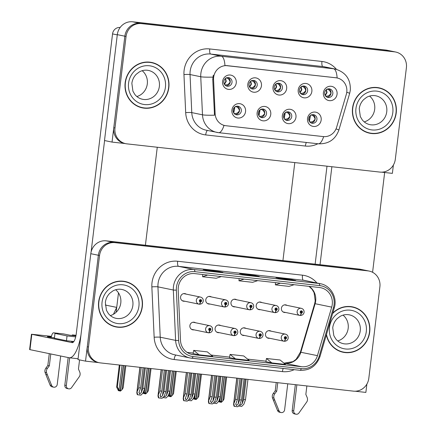 <?xml version="1.0" encoding="UTF-8"?>
<svg xmlns="http://www.w3.org/2000/svg" width="436" height="436" viewBox="0 0 436 436"><rect width="100%" height="100%" fill="white"/><g stroke="black" fill="none" stroke-linecap="round" stroke-linejoin="round"><path stroke-width="0.65" d="M195.502 322.744A3.864 3.662 101.6 0 0 189.883 325.627A3.864 3.662 101.6 0 0 194.042 329.839M220.709 325.556A3.864 3.662 101.6 0 0 215.09 328.439A3.864 3.662 101.6 0 0 219.243 332.652M245.909 328.368A3.864 3.662 101.6 0 0 240.291 331.251A3.864 3.662 101.6 0 0 244.449 335.464M261.807 302.562A3.864 3.662 101.6 0 0 256.188 305.445A3.864 3.662 101.6 0 0 260.346 309.653M236.601 299.75A3.864 3.662 101.6 0 0 230.982 302.633A3.864 3.662 101.6 0 0 235.14 306.84M211.395 296.938A3.864 3.662 101.6 0 0 205.781 299.821A3.864 3.662 101.6 0 0 209.934 304.028M186.194 294.126A3.864 3.662 101.6 0 0 180.575 297.009A3.864 3.662 101.6 0 0 184.733 301.222M271.116 331.18A3.864 3.662 101.6 0 0 265.497 334.063A3.864 3.662 101.6 0 0 269.655 338.276M287.008 305.374A3.864 3.662 101.6 0 0 281.394 308.257A3.864 3.662 101.6 0 0 285.547 312.465M116.129 312.263L118.478 292.883L116.723 307.396L113.442 314.263M355.144 391.217L365.869 392.411L366.878 384.094M369.161 271.072A14.486 13.729 101.6 0 0 367.979 270.881L114.941 242.65A14.486 13.729 101.6 0 0 99.55 255.501L88.475 347.012A14.486 13.729 101.6 0 0 99.201 362.719A14.486 13.729 101.6 0 0 100.384 362.905L353.427 391.141A14.486 13.729 101.6 0 0 368.818 378.29L379.892 286.779A14.486 13.729 101.6 0 0 369.161 271.072L360.414 269.268A14.486 13.729 101.6 0 0 359.231 269.077L106.193 240.846A14.486 13.729 101.6 0 0 90.802 253.698L77.99 359.58L85.532 361.133L98.585 362.594M359.231 269.077L366.774 270.636A14.486 13.729 101.6 0 1 367.957 270.821A14.486 13.729 101.6 0 0 366.774 270.636L113.731 242.4A14.486 13.729 101.6 0 0 98.345 255.251L85.532 361.133M294.796 162.59L282.937 260.57M105.256 305.031L116.723 307.396M274.228 87.075A4.344 4.12 101.6 0 0 277.449 91.789A4.344 4.12 101.6 0 0 282.419 87.99A4.344 4.12 101.6 0 0 279.204 83.276A4.344 4.12 101.6 0 0 274.228 87.075M278.277 83.2A4.344 4.12 -78.4 0 1 276.566 91.495M273.007 87.08A7.243 6.862 101.6 0 0 278.964 95.032A7.243 6.862 101.6 0 0 286.659 88.606A7.243 6.862 101.6 0 0 280.702 80.655A7.243 6.862 101.6 0 0 273.007 87.08M283.542 115.693A4.344 4.12 101.6 0 0 286.757 120.407A4.344 4.12 101.6 0 0 291.728 116.608A4.344 4.12 101.6 0 0 288.512 111.894A4.344 4.12 101.6 0 0 283.542 115.693M287.586 111.818A4.344 4.12 -78.4 0 1 285.874 120.113M282.315 115.704A7.243 6.862 101.6 0 0 288.272 123.65A7.243 6.862 101.6 0 0 295.968 117.224A7.243 6.862 101.6 0 0 290.011 109.278A7.243 6.862 101.6 0 0 282.315 115.704M299.434 89.887A4.344 4.12 101.6 0 0 302.655 94.601A4.344 4.12 101.6 0 0 307.625 90.802A4.344 4.12 101.6 0 0 304.404 86.088A4.344 4.12 101.6 0 0 299.434 89.887M303.478 86.012A4.344 4.12 -78.4 0 1 301.772 94.307M298.213 89.892A7.243 6.862 101.6 0 0 304.17 97.844A7.243 6.862 101.6 0 0 311.86 91.418A7.243 6.862 101.6 0 0 305.909 83.467A7.243 6.862 101.6 0 0 298.213 89.892M324.64 92.699A4.344 4.12 101.6 0 0 327.856 97.413A4.344 4.12 101.6 0 0 332.826 93.615A4.344 4.12 101.6 0 0 329.611 88.9A4.344 4.12 101.6 0 0 324.64 92.699M328.684 88.824A4.344 4.12 -78.4 0 1 326.973 97.119M323.419 92.705A7.243 6.862 101.6 0 0 329.371 100.656A7.243 6.862 101.6 0 0 337.066 94.231A7.243 6.862 101.6 0 0 331.109 86.279A7.243 6.862 101.6 0 0 323.419 92.705M249.027 84.262A4.344 4.12 101.6 0 0 252.242 88.977A4.344 4.12 101.6 0 0 257.213 85.178A4.344 4.12 101.6 0 0 253.997 80.464A4.344 4.12 101.6 0 0 249.027 84.262M253.071 80.388A4.344 4.12 -78.4 0 1 251.359 88.682M247.806 84.268A7.243 6.862 101.6 0 0 253.757 92.219A7.243 6.862 101.6 0 0 261.453 85.794A7.243 6.862 101.6 0 0 255.496 77.842A7.243 6.862 101.6 0 0 247.806 84.268M223.821 81.45A4.344 4.12 101.6 0 0 227.042 86.165A4.344 4.12 101.6 0 0 232.012 82.366A4.344 4.12 101.6 0 0 228.791 77.652A4.344 4.12 101.6 0 0 223.821 81.45M227.865 77.575A4.344 4.12 -78.4 0 1 226.159 85.87M222.6 81.456A7.243 6.862 101.6 0 0 228.557 89.407A7.243 6.862 101.6 0 0 236.247 82.982A7.243 6.862 101.6 0 0 230.295 75.03A7.243 6.862 101.6 0 0 222.6 81.456M233.129 110.074A4.344 4.12 101.6 0 0 236.35 114.782A4.344 4.12 101.6 0 0 241.321 110.984A4.344 4.12 101.6 0 0 238.1 106.275A4.344 4.12 101.6 0 0 233.129 110.074M237.173 106.193A4.344 4.12 -78.4 0 1 235.467 114.488M231.908 110.079A7.243 6.862 101.6 0 0 237.865 118.025A7.243 6.862 101.6 0 0 245.561 111.6A7.243 6.862 101.6 0 0 239.604 103.654A7.243 6.862 101.6 0 0 231.908 110.079M258.335 112.886A4.344 4.12 101.6 0 0 261.551 117.595A4.344 4.12 101.6 0 0 266.527 113.796A4.344 4.12 101.6 0 0 263.306 109.082A4.344 4.12 101.6 0 0 258.335 112.886M262.379 109.005A4.344 4.12 -78.4 0 1 260.668 117.3M257.115 112.891A7.243 6.862 101.6 0 0 263.066 120.837A7.243 6.862 101.6 0 0 270.761 114.412A7.243 6.862 101.6 0 0 264.81 106.466A7.243 6.862 101.6 0 0 257.115 112.891M308.743 118.505A4.344 4.12 101.6 0 0 311.963 123.219A4.344 4.12 101.6 0 0 316.934 119.42A4.344 4.12 101.6 0 0 313.713 114.706A4.344 4.12 101.6 0 0 308.743 118.505M312.786 114.63A4.344 4.12 -78.4 0 1 311.081 122.925M307.522 118.516A7.243 6.862 101.6 0 0 313.479 126.462A7.243 6.862 101.6 0 0 321.168 120.036A7.243 6.862 101.6 0 0 315.217 112.09A7.243 6.862 101.6 0 0 307.522 118.516M213.656 77.254A13.036 12.355 101.6 0 0 213.569 79.521L215.128 113.687A13.036 12.355 101.6 0 0 224.867 125.557A13.036 12.355 101.6 0 0 225.93 125.726L323.25 136.582A13.036 12.355 101.6 0 0 336.641 127.241L346.315 94.334A13.036 12.355 101.6 0 0 337.121 77.968A13.036 12.355 101.6 0 0 336.058 77.799L227.505 65.689A13.036 12.355 101.6 0 0 213.656 77.254M112.041 142.087L104.498 140.534L117.311 34.651A14.486 13.729 101.6 0 1 132.697 21.8L385.74 50.031A14.486 13.729 101.6 0 1 386.923 50.216L394.466 51.77A14.486 13.729 101.6 0 0 393.283 51.584L140.239 23.353A14.486 13.729 101.6 0 0 124.854 36.204L112.041 142.087L125.088 143.542M381.653 172.166L392.378 173.365L393.386 165.042M98.656 301.772A23.173 21.963 101.6 0 0 115.818 326.907A23.173 21.963 101.6 0 0 142.327 306.644A23.173 21.963 101.6 0 0 125.165 281.514A23.173 21.963 101.6 0 0 98.656 301.772M115.213 326.777A23.173 21.963 101.6 0 0 119.295 327.082M326.346 334.886A23.173 21.963 101.6 0 0 343.197 352.277A23.173 21.963 101.6 0 0 369.712 332.014A23.173 21.963 101.6 0 0 352.55 306.884A23.173 21.963 101.6 0 0 332.744 313.124M342.598 352.141A23.173 21.963 101.6 0 0 346.675 352.452M178.297 287.313A15.451 14.644 -78.4 0 1 194.712 273.606L319.55 287.531A15.451 14.644 -78.4 0 1 320.809 287.733A15.451 14.644 -78.4 0 1 331.709 307.129L317.446 355.645A15.451 14.644 -78.4 0 1 301.576 366.714L193.295 354.637A15.451 14.644 -78.4 0 1 192.031 354.435A15.451 14.644 -78.4 0 1 180.493 340.369L178.193 290A15.451 14.644 -78.4 0 1 178.297 287.313M176.476 287.111A17.38 16.475 101.6 0 0 176.362 290.131L178.656 340.5A17.38 16.475 101.6 0 0 193.061 356.555L301.341 368.633A17.38 16.475 101.6 0 0 319.196 356.179L333.458 307.658A17.38 16.475 101.6 0 0 319.779 285.618L194.941 271.688A17.38 16.475 101.6 0 0 176.476 287.111M367.979 270.881L113.731 242.4A14.486 13.729 101.6 0 0 98.345 255.251L87.271 346.762A14.486 13.729 101.6 0 0 97.996 362.469L99.201 362.719M295.597 280.49A3.864 1.226 96.4 0 1 295.635 280.495A3.864 1.226 96.4 0 1 295.668 280.501L289.635 279.258L275.988 277.732L282.021 278.975L295.668 280.501M289.569 279.819L289.635 279.258M222.807 272.369A3.864 1.226 96.4 0 1 222.845 272.375A3.864 1.226 96.4 0 1 222.878 272.38L216.845 271.138L203.198 269.612L209.231 270.854L222.878 272.38M216.779 271.693L216.845 271.138M259.202 276.429A3.864 1.226 96.4 0 1 259.24 276.435A3.864 1.226 96.4 0 1 259.273 276.44L253.24 275.198L239.593 273.672L245.626 274.914L259.273 276.44M253.174 275.754L253.24 275.198M193.099 353.558L199.072 354.795L212.719 356.316L207.318 351.879L193.671 350.359L193.099 353.563M265.889 361.678L271.862 362.916L285.509 364.442L280.114 360L266.461 358.479L265.889 361.684M235.467 358.855L249.114 360.376L243.719 355.94L230.066 354.419L229.434 357.613L235.467 358.855L230.066 354.419M244.067 279.111L238.977 280.8L239.119 278.56M257.714 280.637L252.624 282.321L238.977 280.8M207.672 275.051L202.582 276.74L202.724 274.5M221.319 276.577L216.229 278.261L202.582 276.74M280.462 283.171L275.372 284.861L275.519 282.621M294.109 284.697L289.019 286.381L275.372 284.861M199.072 354.795L193.671 350.359M271.862 362.916L266.461 358.479M355.814 308.094A23.173 21.963 101.6 0 0 351.945 306.764M128.429 282.73A23.173 21.963 101.6 0 0 124.56 281.4M125.159 82.726A23.173 21.963 101.6 0 0 142.321 107.861A23.173 21.963 101.6 0 0 168.836 87.598A23.173 21.963 101.6 0 0 151.674 62.462A23.173 21.963 101.6 0 0 125.159 82.726M141.722 107.725A23.173 21.963 101.6 0 0 145.804 108.035M352.544 108.095A23.173 21.963 101.6 0 0 369.706 133.225A23.173 21.963 101.6 0 0 396.22 112.968A23.173 21.963 101.6 0 0 379.058 87.832A23.173 21.963 101.6 0 0 352.544 108.095M369.107 133.094A23.173 21.963 101.6 0 0 373.183 133.4M224.126 125.405L224.022 125.383A16.895 5.368 -83.6 0 1 218.643 132.675A16.895 5.368 -83.6 0 1 218.49 132.653A19.309 18.301 -78.4 0 1 216.91 132.402A19.309 18.301 -78.4 0 1 202.484 114.815L200.751 76.747A19.309 18.301 -78.4 0 1 200.876 73.39A19.309 18.301 -78.4 0 1 221.395 56.255A16.895 5.368 96.4 0 1 224.943 65.482L336.379 77.815M337.132 77.973A16.895 5.368 -83.6 0 0 333.584 68.774L221.395 56.255L210.686 54.048A19.309 18.301 101.6 0 0 190.167 71.182A19.309 18.301 101.6 0 0 190.042 74.54L191.775 112.608L202.484 114.815A16.895 1.395 -2.6 0 0 214.507 115.191L212.752 79.352L213.297 75.205M395.67 52.02L394.466 51.77A14.486 13.729 101.6 0 0 393.283 51.584L140.239 23.353A14.486 13.729 101.6 0 0 124.854 36.204L113.78 127.715A14.486 13.729 101.6 0 0 124.505 143.422L125.71 143.673A14.486 13.729 101.6 0 0 126.892 143.858L379.936 172.089A14.486 13.729 101.6 0 0 395.321 159.238L406.396 67.727A14.486 13.729 101.6 0 0 395.67 52.02A14.486 13.729 101.6 0 0 394.487 51.835L141.444 23.604A14.486 13.729 101.6 0 0 126.059 36.455L114.984 127.961A14.486 13.729 101.6 0 0 125.71 143.673M223.69 125.263L223.385 125.225M382.323 89.048A23.173 21.963 101.6 0 0 378.453 87.718M154.938 63.678A23.173 21.963 101.6 0 0 151.069 62.348M242.203 378.731L239.647 399.834L238.132 404.079L236.41 405.589L235.854 403.829L237.375 399.583L235.554 399.376L233.62 404.101L236.764 378.121M284.201 341.241L284.381 341.274A2.414 0.763 -86.3 0 0 284.414 341.279A2.414 0.763 -86.3 0 0 285.324 339.028A1.204 1.145 101.6 0 0 286.556 337.955A1.204 1.145 101.6 0 0 285.564 336.625A1.204 1.145 101.6 0 0 284.283 337.698A1.204 1.145 101.6 0 0 285.226 339.017L285.34 338.303A0.485 0.458 -78.4 0 1 284.964 337.775A0.485 0.458 -78.4 0 1 285.515 337.35A0.485 0.458 -78.4 0 1 285.378 338.303L285.324 339.028M285.095 337.491A0.485 0.458 -78.4 0 1 284.991 338.004M285.226 339.017A2.414 0.768 99 0 1 284.092 341.246A2.414 0.768 99 0 1 284.081 341.241A3.619 3.433 -78.4 0 1 281.253 337.29A3.619 3.433 -78.4 0 1 285.395 334.123C287.34 334.695 288.272 336.02 288.196 338.085C287.858 340.075 286.599 341.143 284.414 341.279M244.024 378.933L241.468 400.041L239.833 404.613L237.702 406.75L234.105 406.325C233.603 404.739 233.489 403.938 233.767 403.921L236.89 378.137M238.111 378.274L235.554 399.376M239.925 378.475L237.375 399.583M235.729 404.352L235.854 403.829M239.647 399.834L241.468 400.041M233.919 403.954L234.415 406.385M246.144 379.167L243.686 399.474L242.165 403.72L240.443 405.229L239.805 404.641M300.093 315.43L300.273 315.468A2.414 0.763 -86.3 0 0 300.306 315.473A2.414 0.763 -86.3 0 0 301.216 313.222A1.204 1.145 101.6 0 0 302.453 312.143A1.204 1.145 101.6 0 0 301.461 310.819A1.204 1.145 101.6 0 0 300.175 311.893A1.204 1.145 101.6 0 0 301.118 313.206L301.238 312.492A0.485 0.458 -78.4 0 1 300.856 311.969A0.485 0.458 -78.4 0 1 301.412 311.544A0.485 0.458 -78.4 0 1 301.276 312.498L301.216 313.222M300.987 311.685A0.485 0.458 -78.4 0 1 300.884 312.198M301.118 313.206A2.414 0.768 99 0 1 299.99 315.435A2.414 0.768 99 0 1 299.979 315.435A3.619 3.433 -78.4 0 1 297.145 311.484A3.619 3.433 -78.4 0 1 301.292 308.317C303.233 308.89 304.17 310.209 304.094 312.28C303.756 314.269 302.491 315.332 300.306 315.473M247.959 379.375L245.501 399.681L243.866 404.254L241.735 406.396L238.443 406.003M243.686 399.474L245.501 399.681M216.997 375.919L214.447 397.022L212.926 401.267L211.204 402.777L210.653 401.016L212.169 396.771L210.348 396.564L208.413 401.289L211.558 375.309M258.995 338.429L259.175 338.467A2.414 0.763 -86.3 0 0 259.207 338.467A2.414 0.763 -86.3 0 0 260.118 336.216A1.204 1.145 101.6 0 0 261.349 335.142A1.204 1.145 101.6 0 0 260.357 333.812A1.204 1.145 101.6 0 0 259.077 334.886A1.204 1.145 101.6 0 0 260.02 336.205L260.134 335.491A0.485 0.458 -78.4 0 1 259.758 334.962A0.485 0.458 -78.4 0 1 260.314 334.543A0.485 0.458 -78.4 0 1 260.178 335.497L260.118 336.216M259.889 334.679A0.485 0.458 -78.4 0 1 259.785 335.191M260.02 336.205A2.414 0.768 99 0 1 258.886 338.434A2.414 0.768 99 0 1 258.875 338.429A3.619 3.433 -78.4 0 1 256.046 334.477A3.619 3.433 -78.4 0 1 260.188 331.311C262.134 331.883 263.066 333.208 262.995 335.273C262.657 337.262 261.393 338.331 259.207 338.467M218.818 376.121L216.261 397.229L214.626 401.801L212.495 403.938L208.904 403.513C208.397 401.927 208.283 401.125 208.561 401.109L211.683 375.325M212.904 375.461L210.348 396.564M214.725 375.663L212.169 396.771M210.523 401.54L210.653 401.016M214.447 397.022L216.261 397.229M208.713 401.142L209.209 403.573M191.796 373.107L189.24 394.209L187.72 398.455L185.998 399.965L185.447 398.204L186.968 393.959L185.147 393.757L183.213 398.477L186.357 372.497M233.789 335.616L233.969 335.655A2.414 0.763 -86.3 0 0 234.001 335.655A2.414 0.763 -86.3 0 0 234.917 333.404A1.204 1.145 101.6 0 0 236.149 332.33A1.204 1.145 101.6 0 0 235.157 331.006A1.204 1.145 101.6 0 0 233.87 332.074A1.204 1.145 101.6 0 0 234.813 333.393L234.933 332.679A0.485 0.458 -78.4 0 1 234.557 332.15A0.485 0.458 -78.4 0 1 235.108 331.731A0.485 0.458 -78.4 0 1 234.971 332.684L234.917 333.404M234.688 331.867A0.485 0.458 -78.4 0 1 234.579 332.379M234.813 333.393A2.414 0.768 99 0 1 233.685 335.622A2.414 0.768 99 0 1 233.674 335.616A3.619 3.433 -78.4 0 1 230.846 331.665A3.619 3.433 -78.4 0 1 234.988 328.499C236.928 329.071 237.865 330.395 237.789 332.461C237.451 334.45 236.192 335.518 234.001 335.655M193.611 373.309L191.061 394.417L189.426 398.989L187.295 401.131L183.698 400.7C183.196 399.114 183.082 398.313 183.36 398.297L186.477 372.513M187.698 372.649L185.147 393.757M189.518 372.851L186.968 393.959M185.322 398.727L185.447 398.204M189.24 394.209L191.061 394.417M183.507 398.33L184.003 400.76M166.59 370.295L164.034 391.397L162.519 395.643L160.797 397.152L160.241 395.392L161.761 391.147L159.941 390.945L158.006 395.665L161.151 369.684M208.588 332.804L208.768 332.842A2.414 0.763 -86.3 0 0 208.8 332.842A2.414 0.763 -86.3 0 0 209.711 330.592A1.204 1.145 101.6 0 0 210.942 329.518A1.204 1.145 101.6 0 0 209.95 328.194A1.204 1.145 101.6 0 0 208.67 329.262A1.204 1.145 101.6 0 0 209.612 330.581L209.727 329.867A0.485 0.458 -78.4 0 1 209.351 329.338A0.485 0.458 -78.4 0 1 209.901 328.918A0.485 0.458 -78.4 0 1 209.77 329.872L209.711 330.592M209.482 329.055A0.485 0.458 -78.4 0 1 209.378 329.567M209.612 330.581A2.414 0.768 99 0 1 208.479 332.81A2.414 0.768 99 0 1 208.468 332.81A3.619 3.433 -78.4 0 1 205.639 328.853A3.619 3.433 -78.4 0 1 209.781 325.687C211.727 326.259 212.659 327.583 212.588 329.649C212.25 331.638 210.986 332.706 208.8 332.842M168.41 370.496L165.854 391.604L164.219 396.177L162.088 398.319L158.497 397.888C157.99 396.302 157.876 395.501 158.154 395.485L161.276 369.701M162.497 369.837L159.941 390.945M164.318 370.039L161.761 391.147M160.116 395.915L160.241 395.392M164.034 391.397L165.854 391.604M158.306 395.517L158.802 397.948M220.938 376.355L218.48 396.662L216.959 400.907L215.237 402.417L214.599 401.829M274.893 312.617L275.072 312.656A2.414 0.763 -86.3 0 0 275.105 312.661A2.414 0.763 -86.3 0 0 276.015 310.41A1.204 1.145 101.6 0 0 277.247 309.331A1.204 1.145 101.6 0 0 276.255 308.007A1.204 1.145 101.6 0 0 274.974 309.08A1.204 1.145 101.6 0 0 275.917 310.399L276.032 309.68A0.485 0.458 -78.4 0 1 275.656 309.157A0.485 0.458 -78.4 0 1 276.206 308.732A0.485 0.458 -78.4 0 1 276.07 309.685L276.015 310.41M275.786 308.873A0.485 0.458 -78.4 0 1 275.677 309.386M275.917 310.399A2.414 0.768 99 0 1 274.784 312.623A2.414 0.768 99 0 1 274.773 312.623A3.619 3.433 -78.4 0 1 271.944 308.672A3.619 3.433 -78.4 0 1 276.086 305.505C278.026 306.077 278.964 307.396 278.887 309.467C278.55 311.457 277.291 312.519 275.105 312.661M222.758 376.562L220.3 396.869L218.665 401.442L216.534 403.583L213.242 403.191M218.48 396.662L220.3 396.869M195.731 373.543L193.273 393.855L191.758 398.101L190.036 399.605L189.398 399.016M249.686 309.805L249.866 309.843A2.414 0.763 -86.3 0 0 249.899 309.849A2.414 0.763 -86.3 0 0 250.809 307.598A1.204 1.145 101.6 0 0 252.041 306.519A1.204 1.145 101.6 0 0 251.049 305.195A1.204 1.145 101.6 0 0 249.768 306.268A1.204 1.145 101.6 0 0 250.711 307.587L250.825 306.868A0.485 0.458 -78.4 0 1 250.449 306.345A0.485 0.458 -78.4 0 1 251.005 305.919A0.485 0.458 -78.4 0 1 250.869 306.873L250.809 307.598M250.58 306.061A0.485 0.458 -78.4 0 1 250.477 306.573M250.711 307.587A2.414 0.768 99 0 1 249.577 309.816A2.414 0.768 99 0 1 249.566 309.811A3.619 3.433 -78.4 0 1 246.738 305.859A3.619 3.433 -78.4 0 1 250.88 302.693C252.826 303.265 253.757 304.59 253.687 306.655C253.349 308.644 252.084 309.707 249.899 309.849M197.552 373.75L195.094 394.057L193.459 398.629L191.328 400.771L188.02 400.401M193.273 393.855L195.094 394.057M170.53 370.731L168.073 391.043L166.552 395.288L164.83 396.793L164.192 396.204M224.48 306.993L224.66 307.031A2.414 0.763 -86.3 0 0 224.693 307.037A2.414 0.763 -86.3 0 0 225.608 304.786A1.204 1.145 101.6 0 0 226.84 303.707A1.204 1.145 101.6 0 0 225.848 302.382A1.204 1.145 101.6 0 0 224.562 303.456A1.204 1.145 101.6 0 0 225.505 304.775L225.625 304.055A0.485 0.458 -78.4 0 1 225.249 303.532A0.485 0.458 -78.4 0 1 225.799 303.107A0.485 0.458 -78.4 0 1 225.663 304.061L225.608 304.786M225.379 303.249A0.485 0.458 -78.4 0 1 225.27 303.761M225.505 304.775A2.414 0.768 99 0 1 224.377 307.004A2.414 0.768 99 0 1 224.366 306.998A3.619 3.433 -78.4 0 1 221.537 303.047A3.619 3.433 -78.4 0 1 225.679 299.881C227.619 300.453 228.557 301.777 228.48 303.843C228.142 305.832 226.884 306.895 224.693 307.037M172.351 370.938L169.893 391.245L168.258 395.817L166.121 397.959L162.835 397.588M168.073 391.043L169.893 391.245M145.324 367.919L142.866 388.231L141.351 392.476L139.629 393.981L139.073 392.22L140.594 387.975L138.773 387.773L136.839 392.493L139.885 367.314M199.279 304.186L199.459 304.219A2.414 0.763 -86.3 0 0 199.492 304.224A2.414 0.763 -86.3 0 0 200.402 301.974A1.204 1.145 101.6 0 0 201.634 300.895A1.204 1.145 101.6 0 0 200.642 299.57A1.204 1.145 101.6 0 0 199.361 300.644A1.204 1.145 101.6 0 0 200.304 301.963L200.418 301.249A0.485 0.458 -78.4 0 1 200.042 300.72A0.485 0.458 -78.4 0 1 200.593 300.295A0.485 0.458 -78.4 0 1 200.456 301.249L200.402 301.974M200.173 300.437A0.485 0.458 -78.4 0 1 200.07 300.949M200.304 301.963A2.414 0.768 99 0 1 199.17 304.192A2.414 0.768 99 0 1 199.159 304.186A3.619 3.433 -78.4 0 1 196.331 300.235A3.619 3.433 -78.4 0 1 200.473 297.069C202.418 297.641 203.35 298.965 203.28 301.031C202.942 303.02 201.677 304.083 199.492 304.224M147.145 368.126L144.687 388.432L143.052 393.005L140.921 395.147L137.324 394.716C136.822 393.13 136.708 392.329 136.986 392.313L140.011 367.33M141.231 367.466L138.773 387.773M143.052 367.668L140.594 387.975M138.948 392.749L139.073 392.22M142.866 388.231L144.687 388.432M137.138 392.346L137.634 394.776M217.995 402.117L219.935 399.518L220.235 397.049M218.872 400.864L219.215 401.927L220.3 401.981M309.669 121.813L310.029 121.873C312.149 122.216 313.833 121.273 315.086 119.039C314.427 116.597 313.021 115.224 310.873 114.908M331.017 93.239L330.951 93.233C330.281 90.792 328.88 89.413 326.738 89.097M330.951 93.233C329.676 95.468 327.986 96.411 325.899 96.062L325.561 96.002M226.655 376.993L223.979 399.109L222.856 400.891L225.761 376.895M219.646 400.155L221.025 402.297L220.42 402.177L219.651 400.94L219.177 400.842M224.398 376.742L221.303 402.33L222.856 400.891M219.117 400.924L219.815 402.052M222.851 376.568L219.946 400.564M221.025 402.297L224.213 376.72M104.586 140.55L91.097 252.052M157.265 147.248L145.406 245.223M78.088 358.752L69.297 357.771A28.967 9.205 -83.6 0 1 69.03 357.727L29.604 349.574L31.457 334.243L72.272 342.663M51.464 336.33L31.457 334.243M73.368 342.124A19.309 0.54 -173.1 0 1 71.526 341.666A19.309 0.54 -173.1 0 1 73.749 341.682M54.435 337.965A19.309 0.54 -173.1 0 1 47.393 336.696A19.309 0.54 -173.1 0 1 51.355 336.848M72.093 342.647A9.657 3.068 96.4 0 0 72.18 342.658A9.657 3.068 96.4 0 0 76.267 333.687L112.548 33.904A7.243 6.862 -78.4 0 1 120.151 27.473M69.297 357.771A28.967 9.205 -83.6 0 0 80.982 334.87M331.872 166.726L320.019 264.707M384.661 172.503L372.584 272.293M315.135 264.161L326.995 166.181M192.788 399.305L194.734 396.706L195.028 394.237M193.666 398.052L194.009 399.114L195.094 399.169M284.468 119.001L284.828 119.061C286.948 119.404 288.632 118.461 289.886 116.227C289.221 113.785 287.815 112.412 285.673 112.096M167.582 396.493L169.528 393.893L169.827 391.424M168.46 395.239L168.803 396.302L169.893 396.357M259.262 116.189L259.622 116.254C261.742 116.592 263.426 115.649 264.679 113.415C264.014 110.973 262.614 109.6 260.466 109.283M142.381 393.681L144.321 391.081L144.621 388.612M143.259 392.427L143.602 393.49L144.687 393.545M234.061 113.382L234.421 113.442C236.535 113.78 238.225 112.837 239.478 110.602C238.814 108.161 237.407 106.787 235.26 106.471M305.816 90.426L305.75 90.421C305.08 87.979 303.674 86.601 301.538 86.284M305.75 90.421C304.47 92.655 302.786 93.598 300.693 93.249L300.36 93.19M201.448 374.181L198.772 396.297L197.655 398.079L200.56 374.083M194.44 397.343L195.819 399.485L195.214 399.365L194.451 398.128L193.971 398.03M199.192 373.93L196.096 399.518L197.655 398.079M193.911 398.112L194.614 399.24M197.644 373.761L194.745 397.752M195.819 399.485L199.012 373.908M280.61 87.614L280.544 87.609C279.874 85.167 278.473 83.788 276.331 83.472M280.544 87.609C279.263 89.843 277.579 90.786 275.492 90.437L275.154 90.377M176.248 371.368L173.566 393.485L172.449 395.267L175.354 371.27M169.239 394.531L170.612 396.673L170.013 396.553L169.244 395.316L168.77 395.218M173.991 371.118L170.89 396.706L172.449 395.267M168.705 395.299L169.408 396.428M172.443 370.949L169.539 394.94M170.612 396.673L173.806 371.096M255.403 84.802L255.338 84.797C254.673 82.355 253.267 80.976 251.131 80.66M255.338 84.797C254.063 87.031 252.379 87.974 250.286 87.625L249.953 87.565M151.041 368.556L148.365 390.672L147.248 392.455L150.148 368.458M144.033 391.719L145.411 393.866L144.806 393.741L144.038 392.504L143.564 392.405M148.785 368.306L145.689 393.893L147.248 392.455M143.504 392.487L144.202 393.615M147.237 368.137L144.332 392.128M145.411 393.866L148.605 368.289M230.203 81.99L230.137 81.984C229.467 79.543 228.061 78.164 225.924 77.848M230.137 81.984C228.856 84.219 227.172 85.162 225.08 84.813L224.747 84.758M125.835 365.744L123.159 387.86L122.042 389.642L124.947 365.646M120.014 365.096L117.339 387.212L116.646 387.07L118.396 390.678L119.486 390.732M116.646 387.07L119.311 365.019M117.339 387.212L120.205 391.054L119.606 390.928L118.837 389.691L118.232 389.566L119.001 390.803M123.579 365.493L120.483 391.081L122.042 389.642M122.036 365.324L119.132 389.315M120.205 391.054L123.399 365.477M72.752 334.952A5.793 1.842 -83.6 0 0 72.698 334.941L76.028 335.311L72.752 334.952L75.973 335.611M72.698 334.941A5.793 1.842 -83.6 0 0 71.815 335.453M68.163 357.547L64.817 385.179A3.085 2.921 101.6 0 0 67.1 388.52L68.61 388.83A3.085 2.921 -78.4 0 1 66.327 385.489L64.817 385.179M69.673 357.814L66.327 385.489M51.622 385.397L50.113 385.086L45.84 374.475L47.35 374.786L51.622 385.397A3.085 2.921 -78.4 0 0 57.225 384.47L60.669 356.005M63.547 333.922A5.793 1.842 96.4 0 1 63.596 333.927A5.793 1.842 96.4 0 1 63.651 333.932L53.644 332.815L57.988 333.725L54.98 333.436L54.402 338.227L66.468 340.712L73.853 341.535M70.103 335.262L75.913 335.911L70.136 335.268L63.651 333.932M52.876 337.737A0.965 0.305 96.4 0 1 53.056 337.606L54.44 337.895M49.268 353.656L47.835 365.482L49.344 365.793L47.388 368.42A4.829 4.578 101.6 0 0 46.538 372.655L47.35 374.786M50.113 385.086A3.085 2.921 101.6 0 0 52.189 386.857L53.699 387.168M45.84 374.475L45.033 372.344L46.538 372.655M47.388 368.42L45.878 368.109A4.829 4.578 101.6 0 0 45.033 372.344M45.878 368.109L47.835 365.482M53.644 332.815A5.793 1.842 -83.6 0 0 53.59 332.81A5.793 1.842 -83.6 0 0 51.235 337.486M50.772 353.967L49.344 365.793M54.98 333.436L67.046 335.922L66.468 340.712M67.046 335.922L75.701 336.886M68.61 388.83A3.085 2.921 -78.4 0 0 71.564 387.62L79.548 376.333A4.829 4.578 101.6 0 0 79.739 372.028L78.458 369.041L79.565 359.907M295.336 384.656L292.202 410.548A3.085 2.921 101.6 0 0 294.485 413.889L295.99 414.2A3.085 2.921 -78.4 0 1 293.711 410.859L292.202 410.548M296.856 384.83L293.711 410.859M279.002 410.767L277.498 410.456L273.225 399.845L274.735 400.155L279.002 410.767A3.085 2.921 -78.4 0 0 284.61 409.84L287.76 383.811M276.228 382.525L275.22 390.847L276.729 391.157L274.767 393.79A4.829 4.578 101.6 0 0 273.922 398.024L274.735 400.155M277.498 410.456A3.085 2.921 101.6 0 0 279.574 412.227L281.084 412.538M273.225 399.845L272.413 397.708L273.922 398.024M274.767 393.79L273.263 393.479A4.829 4.578 101.6 0 0 272.413 397.708M273.263 393.479L275.22 390.847M277.748 382.694L276.729 391.157M295.99 414.2A3.085 2.921 -78.4 0 0 298.943 412.99L306.933 401.703A4.829 4.578 101.6 0 0 307.118 397.398L305.843 394.406L306.868 385.942M98.879 301.799A22.934 21.735 -78.4 0 1 125.121 281.749A22.934 21.735 -78.4 0 1 142.103 306.622A22.934 21.735 -78.4 0 1 115.867 326.673A22.934 21.735 -78.4 0 1 98.879 301.799M120.483 281.089A22.934 21.735 -78.4 0 1 123.911 281.503L125.121 281.749M115.665 289.755A14.726 13.957 -78.4 0 1 120.794 302.96A14.726 13.957 -78.4 0 1 110.346 315.582M115.867 326.673L114.657 326.422A22.934 21.735 -78.4 0 1 111.344 325.447M352.773 108.117A22.934 21.735 -78.4 0 1 379.009 88.067A22.934 21.735 -78.4 0 1 395.992 112.94A22.934 21.735 -78.4 0 1 369.755 132.991A22.934 21.735 -78.4 0 1 352.773 108.117M374.371 87.407A22.934 21.735 -78.4 0 1 377.805 87.821L379.009 88.067M369.559 96.078A14.726 13.957 -78.4 0 1 374.682 109.283A14.726 13.957 -78.4 0 1 364.24 121.9M369.755 132.991L368.551 132.74A22.934 21.735 -78.4 0 1 365.237 131.765M332.603 313.604A22.934 21.735 -78.4 0 1 352.501 307.118A22.934 21.735 -78.4 0 1 369.483 331.992A22.934 21.735 -78.4 0 1 343.246 352.037A22.934 21.735 -78.4 0 1 326.488 334.407M347.868 306.459A22.934 21.735 -78.4 0 1 351.296 306.868L352.501 307.118M343.05 315.124A14.726 13.957 -78.4 0 1 348.179 328.33A14.726 13.957 -78.4 0 1 337.731 340.947M343.246 352.037L342.042 351.792A22.934 21.735 -78.4 0 1 338.728 350.811M125.388 82.753A22.934 21.735 -78.4 0 1 151.624 62.702A22.934 21.735 -78.4 0 1 168.612 87.571A22.934 21.735 -78.4 0 1 142.37 107.621A22.934 21.735 -78.4 0 1 125.388 82.753M146.992 62.043A22.934 21.735 -78.4 0 1 150.42 62.452L151.624 62.702M142.174 70.708A14.726 13.957 -78.4 0 1 147.303 83.914A14.726 13.957 -78.4 0 1 136.855 96.53M142.37 107.621L141.166 107.376A22.934 21.735 -78.4 0 1 137.852 106.395M90.802 253.698L99.55 255.501M106.193 240.846L114.941 242.65M213.569 79.521L212.752 79.352M117.311 34.651L126.059 36.455M132.697 21.8L141.444 23.604M385.74 50.031L394.487 51.835M336.058 77.799L335.306 77.646M227.505 65.689L226.753 65.536M215.128 113.687L214.305 113.518M331.709 307.129L315.119 303.707A15.451 14.644 101.6 0 0 315.659 301.069A15.451 14.644 101.6 0 0 309.14 286.37M301.576 366.714L284.986 363.297A15.451 14.644 101.6 0 0 300.856 352.228L315.119 303.707L314.661 303.658L315.223 300.944L314.084 292.654L312.072 289.242L309.004 286.359M294.207 369.668A24.138 22.879 -78.4 0 1 282.435 371.614L174.155 359.531A24.138 22.879 -78.4 0 1 154.148 337.235L151.853 286.872A24.138 22.879 -78.4 0 1 177.654 261.251L302.491 275.181A4.829 1.531 -83.6 0 0 303.423 280.283L178.586 266.352A19.309 18.301 101.6 0 0 158.066 283.487A19.309 18.301 101.6 0 0 157.941 286.85L160.235 337.213A19.309 18.301 101.6 0 0 174.662 354.8L190.047 357.972A19.309 18.301 -78.4 0 1 175.621 340.385A4.829 0.398 -2.6 0 0 178.656 340.5M302.491 275.181A24.138 22.879 -78.4 0 1 316.934 282.991M304.998 280.533A19.309 18.301 101.6 0 0 303.423 280.283L318.803 283.455A19.309 18.301 -78.4 0 1 320.384 283.7L304.998 280.533M154.148 337.235A4.829 0.398 177.4 0 1 160.235 337.213L175.621 340.385L173.326 290.016A19.309 18.301 -78.4 0 1 173.452 286.659A19.309 18.301 -78.4 0 1 193.965 269.524A4.829 1.531 96.4 0 1 194.941 271.688M176.362 290.131A4.829 0.398 -2.6 0 1 173.326 290.016L157.941 286.85A4.829 0.398 177.4 0 0 151.853 286.872M301.341 368.633A4.829 1.531 96.4 0 1 299.952 370.306L190.047 357.972A19.309 18.301 -78.4 0 0 191.622 358.223A4.829 1.531 -83.6 0 0 191.671 358.228A4.829 1.531 -83.6 0 0 193.061 356.555M319.196 356.179L319.997 356.495C316.46 366.055 309.778 370.66 299.952 370.306A4.829 1.531 96.4 0 1 299.903 370.3L191.715 358.228M333.458 307.658L334.259 307.974C337.627 297.597 330.761 285.52 320.384 283.7M319.779 285.618A4.829 1.531 -83.6 0 0 318.803 283.455L193.965 269.524L178.586 266.352A4.829 1.531 -83.6 0 1 177.654 261.251M88.475 347.012L87.271 346.762M175.97 355.073A4.829 1.531 -83.6 0 0 174.155 359.531M283.226 368.442A4.829 1.531 -83.6 0 0 282.435 371.614M317.446 355.645L300.399 352.174L314.661 303.658M193.295 354.637L190.794 354.119M187.109 352.381L193.192 353.056L187.104 352.375M211.198 355.068L229.587 357.117L211.193 355.062M247.594 359.128L265.982 361.177L247.588 359.122M283.989 363.188L284.986 363.297A8.693 2.763 -83.6 0 0 284.904 363.286A8.693 2.763 -83.6 0 0 284.822 363.281M321.948 61.465A4.829 1.531 -83.6 0 0 322.874 66.566L210.686 54.048A4.829 1.531 -83.6 0 1 209.754 48.946L321.948 61.465A24.138 22.879 -78.4 0 1 336.434 69.329M324.449 66.817A19.309 18.301 101.6 0 0 322.874 66.566L333.584 68.774A19.309 18.301 -78.4 0 1 335.159 69.019L324.449 66.817M212.872 77.123A16.895 1.395 -2.6 0 1 200.751 76.747L190.042 74.54A4.829 0.398 177.4 0 0 183.954 74.561A24.138 22.879 -78.4 0 1 209.754 48.946M323.659 136.621A16.895 5.368 96.4 0 1 318.324 143.798L218.643 132.675L206.206 130.195A19.309 18.301 101.6 0 1 191.775 112.608A4.829 0.398 177.4 0 0 185.687 112.63L183.954 74.561M336.031 128.92A16.895 0.469 16.4 0 1 338.886 130.037C335.371 139.569 328.515 144.158 318.324 143.798M346.762 92.23A16.895 0.469 16.4 0 1 349.667 93.369L338.886 130.037M317.871 143.749A24.138 22.879 -78.4 0 1 305.369 146.049L205.694 134.926A24.138 22.879 -78.4 0 1 185.687 112.63M114.984 127.961L113.78 127.715M207.509 130.468A4.829 1.531 -83.6 0 0 205.694 134.926M306.366 142.463A4.829 1.531 -83.6 0 0 305.369 146.049M241.212 378.617L238.132 404.079M245.152 379.058L242.165 403.72M216.005 375.805L212.926 401.267M190.805 372.993L187.72 398.455M165.598 370.18L162.519 395.643M219.946 376.246L216.959 400.907M194.739 373.434L191.758 398.101M169.539 370.622L166.552 395.288M144.332 367.81L141.351 392.476M310.029 121.873L310.143 122.309M310.47 115.464L309.38 121.41M309.195 121.083L310.209 115.682M326.346 89.674L327.049 92.579L325.261 95.582M326.079 89.898L326.689 92.514L325.076 95.255M325.899 96.062L326.003 96.47M31.823 334.352L29.97 349.683M117.284 34.88L112.548 33.904M284.828 119.061L284.942 119.497M285.269 112.651L284.174 118.597M283.994 118.27L285.002 112.87M259.622 116.254L259.736 116.684M260.063 109.839L258.973 115.785M258.788 115.464L259.802 110.057M234.421 113.442L234.53 113.872M234.857 107.027L233.767 112.973M233.582 112.651L234.595 107.245M301.14 86.862L301.848 89.767L300.061 92.77M300.873 87.086L301.489 89.702L299.875 92.443M300.693 93.249L300.802 93.658M275.939 84.05L276.642 86.955L274.854 89.958M275.672 84.273L276.282 86.889L274.669 89.631M275.492 90.437L275.596 90.846M250.733 81.238L251.436 84.143L249.648 87.146M250.466 81.461L251.076 84.077L249.468 86.819M250.286 87.625L250.389 88.034M225.526 78.426L226.235 81.33L224.447 84.333M225.259 78.649L225.875 81.265L224.262 84.006M225.08 84.813L225.189 85.222M132.86 305.445A14.726 13.957 101.6 0 0 121.955 289.477C118.815 288.855 115.774 289.351 112.826 290.965L109.796 293.265C107.316 295.761 105.834 298.818 105.349 302.426L106.428 310.247L108.351 313.522C110.406 316.073 112.957 317.675 116.014 318.324A14.726 13.957 101.6 0 0 132.86 305.445M102.068 302.153A19.555 18.53 -78.4 0 1 122.838 284.806A19.555 18.53 -78.4 0 1 138.915 306.268A19.555 18.53 -78.4 0 1 118.145 323.616A19.555 18.53 -78.4 0 1 102.068 302.153M386.748 111.769A14.726 13.957 101.6 0 0 375.843 95.795C372.709 95.173 369.668 95.669 366.72 97.283L363.684 99.582C361.204 102.084 359.722 105.136 359.242 108.744L360.316 116.57L362.24 119.846C364.294 122.391 366.85 123.993 369.902 124.642A14.726 13.957 101.6 0 0 386.748 111.769M355.956 108.477A19.555 18.53 -78.4 0 1 376.731 91.124A19.555 18.53 -78.4 0 1 392.809 112.586A19.555 18.53 -78.4 0 1 372.033 129.933A19.555 18.53 -78.4 0 1 355.956 108.477M360.245 330.815A14.726 13.957 101.6 0 0 349.34 314.847C346.2 314.22 343.159 314.716 340.211 316.334L337.175 318.634C334.695 321.13 333.213 324.182 332.733 327.79L333.807 335.616L335.736 338.892C337.791 341.443 340.342 343.039 343.394 343.688A14.726 13.957 101.6 0 0 360.245 330.815M329.447 327.523A19.555 18.53 -78.4 0 1 350.222 310.176A19.555 18.53 -78.4 0 1 366.3 331.633A19.555 18.53 -78.4 0 1 345.525 348.985A19.555 18.53 -78.4 0 1 329.447 327.523M159.369 86.399A14.726 13.957 101.6 0 0 148.463 70.43C145.324 69.804 142.283 70.3 139.335 71.918L136.305 74.213C133.819 76.714 132.342 79.766 131.857 83.374L132.931 91.2L134.86 94.476C136.915 97.026 139.466 98.623 142.518 99.272A14.726 13.957 101.6 0 0 159.369 86.399M128.576 83.107A19.555 18.53 -78.4 0 1 149.346 65.76A19.555 18.53 -78.4 0 1 165.424 87.216A19.555 18.53 -78.4 0 1 144.654 104.564A19.555 18.53 -78.4 0 1 128.576 83.107M337.121 77.968L336.347 77.81M224.867 125.557L224.022 125.383M319.997 356.495L334.259 307.974M283.983 363.183L292.959 361.635L296.131 359.291L300.399 352.174M259.24 276.435L245.61 274.914M222.845 272.375L209.209 270.854M295.635 280.495L282.005 278.975M349.667 93.369L350.315 90.219C350.757 79.259 345.704 72.196 335.159 69.019M268.62 330.668L285.395 334.123M267.159 337.758L284.092 341.246M284.512 304.862L301.292 308.317M283.051 311.953L299.99 315.435M243.413 327.856L260.188 331.311M241.953 334.946L258.886 338.434M218.213 325.043L234.988 328.499M216.752 332.134L233.685 335.622M193.006 322.231L209.781 325.687M191.546 329.322L208.479 332.81M259.311 302.05L276.086 305.505M257.85 309.14L274.784 312.623M234.105 299.238L250.88 302.693M232.644 306.328L249.577 309.816M208.904 296.425L225.679 299.881M207.443 303.516L224.377 307.004M183.698 293.613L200.473 297.069M182.237 300.704L199.17 304.192M53.59 332.81L63.596 333.927"/></g></svg>
